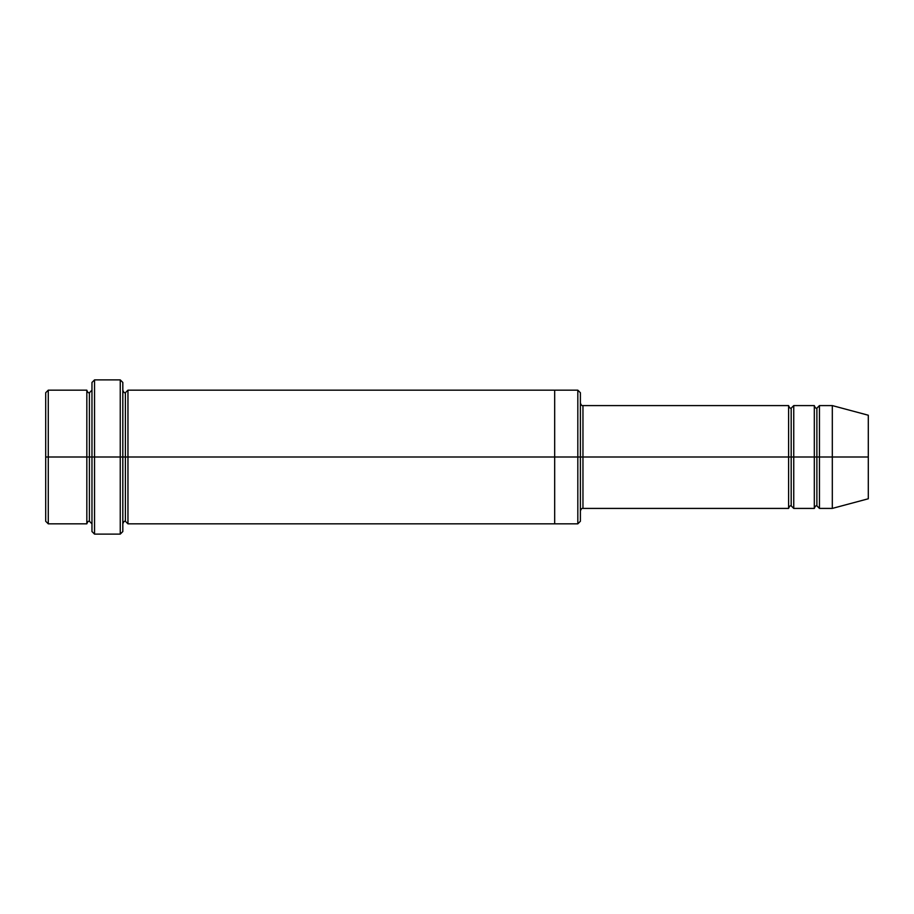 <?xml version="1.0" encoding="UTF-8"?>
<svg xmlns="http://www.w3.org/2000/svg" width="914" height="914" viewBox="0 0 914 914"><rect width="100%" height="100%" fill="white"/><g stroke="black" fill="none" stroke-linecap="round" stroke-linejoin="round"><path stroke-width="0.69" stroke-dasharray="4.57 3.43" d="M582.961 457L582.961 508.413L582.961 405.588L582.961 457L788.611 457L788.611 405.588L788.611 457L791.181 457L791.181 408.158L791.181 457L788.611 457L788.611 508.413L788.611 405.588L788.611 457L582.961 457L582.961 508.413L582.961 405.588L582.961 457L580.39 457L580.39 510.983L580.39 457L580.39 510.983L580.39 457L582.961 457M91.971 457L91.971 531.548L91.971 382.452L91.971 457L89.401 457L89.401 392.734L89.401 521.266L89.401 457L89.401 521.266L89.401 457L86.83 457L86.83 390.164L86.83 457L89.401 457L89.401 392.734L89.401 457L94.542 457L94.542 534.119L94.542 379.881L94.542 457L120.248 457L120.248 379.881L120.248 457L120.248 379.881L120.248 457L122.819 457L122.819 523.836L122.819 390.164L122.819 531.548L122.819 390.164L122.819 457L122.819 390.164L122.819 457L125.389 457L125.389 392.734L125.389 457L122.819 457L122.819 382.452L122.819 457L94.542 457L94.542 379.881L94.542 457L91.971 457L91.971 382.452L91.971 523.836M580.39 457L580.39 521.266L580.39 392.734L580.39 457L577.819 457L577.819 390.164L577.819 457L577.819 390.164L577.819 457L554.684 457L554.684 390.164L554.684 457L554.684 390.164L554.684 457L127.96 457L127.96 523.836L127.96 390.164L127.96 457L554.684 457L554.684 523.836L554.684 390.164L554.684 523.836L554.684 457L577.819 457L577.819 523.836L577.819 457L580.39 457L580.39 521.266L580.39 403.017M45.7 457L45.7 392.734L45.7 521.266L45.7 457L48.271 457L48.271 390.164L48.271 457L45.7 457M86.83 457L48.271 457L48.271 390.164L48.271 457L86.83 457L86.83 390.164L86.83 457M832.311 457L832.311 405.588L832.311 457L819.458 457L819.458 405.588L819.458 508.413L819.458 405.588L819.458 457L816.888 457L816.888 408.158L816.888 457L814.317 457L814.317 405.588L814.317 457L816.888 457L816.888 505.842L816.888 457L816.888 505.842L816.888 457L832.311 457L832.311 405.588L832.311 457L868.3 457L868.3 415.23L868.3 457L832.311 457L832.311 508.413L832.311 457M814.317 457L814.317 508.413L814.317 405.588L814.317 457L793.752 457L793.752 508.413L793.752 405.588L793.752 457L814.317 457L814.317 508.413L814.317 457M791.181 457L791.181 505.842L791.181 457L791.181 505.842L791.181 457L793.752 457L793.752 508.413L793.752 405.588L793.752 457L791.181 457L791.181 408.158L791.181 457M125.389 457L125.389 521.266L125.389 457L125.389 521.266L125.389 457L127.96 457L127.96 523.836L127.96 390.164L127.96 457L125.389 457L125.389 392.734L125.389 457M788.611 457L788.611 508.413L788.611 457M554.684 457L554.684 523.836L554.684 457M120.248 457L120.248 534.119L120.248 457M122.819 457L122.819 390.164M816.888 457L816.888 408.158L816.888 457M868.3 457L868.3 498.77L868.3 457M819.458 457L819.458 508.413L819.458 457M48.271 457L48.271 523.836L48.271 457M577.819 457L577.819 523.836L577.819 457M94.542 457L94.542 534.119L94.542 457"/><path stroke-width="1.37" d="M582.961 457L582.961 508.413L582.961 457L580.39 457L580.39 392.734L580.39 521.266L580.39 457L577.819 457L577.819 390.164L577.819 457L582.961 457L582.961 405.588L582.961 457L791.181 457L791.181 408.158L791.181 505.842L791.181 457L788.611 457L788.611 405.588L788.611 508.413L788.611 405.588L788.611 508.413L788.611 457L582.961 457L582.961 508.413L582.961 457M91.971 457L91.971 382.452L91.971 457L94.542 457L94.542 379.881L94.542 457L94.542 379.881L94.542 457L120.248 457L120.248 379.881L120.248 457L122.819 457L122.819 382.452L122.819 457L125.389 457L125.389 392.734L125.389 521.266L125.389 457L122.819 457L122.819 382.452L122.819 531.548L122.819 457L120.248 457L120.248 379.881L120.248 534.119L120.248 457L94.542 457L94.542 534.119L94.542 457L89.401 457L89.401 392.734L89.401 521.266L89.401 457L86.83 457L86.83 390.164L86.83 457L89.401 457L89.401 521.266L89.401 392.734L89.401 457L91.971 457L91.971 531.548L91.971 457M45.7 457L45.7 392.734L45.7 457L48.271 457L48.271 390.164L48.271 457L48.271 390.164L48.271 457L86.83 457L86.83 390.164L86.83 523.836L86.83 457L86.83 523.836L86.83 457L48.271 457L48.271 523.836L48.271 457L45.7 457L45.7 521.266L45.7 457M832.311 457L832.311 405.588L832.311 457L832.311 405.588L832.311 457L868.3 457L868.3 415.23L868.3 498.77L868.3 457L832.311 457L832.311 508.413L832.311 457L832.311 508.413L832.311 457L819.458 457L819.458 405.588L819.458 457L832.311 457M814.317 457L816.888 457L816.888 408.158L816.888 505.842L816.888 457L814.317 457L814.317 405.588L814.317 508.413L814.317 405.588L814.317 508.413L814.317 457L793.752 457L793.752 508.413L793.752 457L791.181 457L791.181 505.842L791.181 408.158L791.181 457L793.752 457L793.752 405.588L793.752 457L814.317 457M816.888 457L816.888 505.842L816.888 408.158L816.888 457L819.458 457L819.458 508.413L819.458 457L816.888 457M125.389 457L125.389 521.266L125.389 392.734L125.389 457L127.96 457L127.96 523.836L127.96 457L125.389 457M577.819 457L577.819 390.164L577.819 523.836L577.819 457L554.684 457L554.684 390.164L554.684 457L577.819 457L577.819 523.836L577.819 457M554.684 457L554.684 390.164L554.684 523.836L554.684 457L127.96 457L127.96 390.164L127.96 457L554.684 457L554.684 390.164L554.684 457M793.752 457L793.752 508.413L793.752 457M127.96 457L127.96 523.836L127.96 457M819.458 457L819.458 405.588L819.458 457M48.271 457L48.271 523.836L48.271 457M120.248 457L120.248 534.119L120.248 457M94.542 457L94.542 534.119L94.542 457M868.3 498.77L832.311 508.413L819.458 508.413L816.888 505.842C815.882 505.488 815.025 506.345 814.317 508.413L793.752 508.413L791.181 505.842C790.176 505.488 789.319 506.345 788.611 508.413L582.961 508.413C581.955 508.058 581.098 508.915 580.39 510.983M91.971 382.452L94.542 379.881L120.248 379.881L122.819 382.452M580.39 392.734L577.819 390.164L127.96 390.164L125.389 392.734C124.384 393.089 123.527 392.232 122.819 390.164M45.7 392.734L48.271 390.164L86.83 390.164C87.538 392.243 88.395 393.1 89.401 392.734L91.971 390.164M91.971 523.836L89.401 521.266C88.395 520.9 87.538 521.757 86.83 523.836L48.271 523.836L45.7 521.266M868.3 415.23L832.311 405.588L819.458 405.588L816.888 408.158C815.882 408.512 815.025 407.655 814.317 405.588L793.752 405.588L791.181 408.158C790.176 408.512 789.319 407.655 788.611 405.588L582.961 405.588C581.955 405.942 581.098 405.085 580.39 403.017M580.39 521.266L577.819 523.836L127.96 523.836L125.389 521.266C124.384 520.911 123.527 521.768 122.819 523.836M122.819 531.548L120.248 534.119L94.542 534.119L91.971 531.548"/></g></svg>
